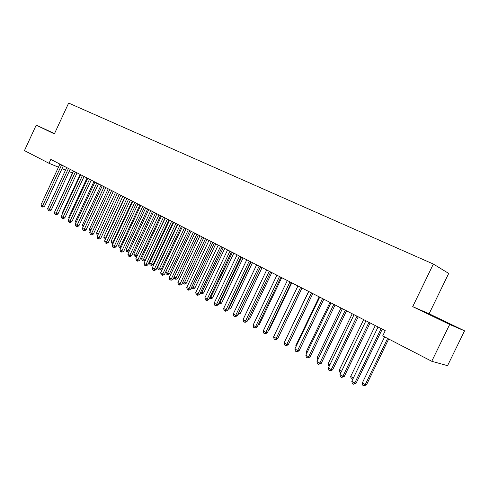 <?xml version="1.0" encoding="UTF-8"?>
<svg xmlns="http://www.w3.org/2000/svg" width="489" height="489" viewBox="0 0 489 489"><rect width="100%" height="100%" fill="white"/><g stroke="black" fill="none" stroke-linecap="round" stroke-linejoin="round"><path stroke-width="0.73" d="M429.104 313.779L412.704 306.646L449.678 324.476L464.55 330.845L429.104 313.779L448.706 273.424L433.352 264.054L68.643 103.063L54.371 133.907L36.198 125.147L24.45 150.588L49.004 163.289L58.466 167.201M464.55 330.845L447.557 365.674L431.756 361.279L449.678 324.476M431.756 361.279L382.71 335.906L385.246 330.668L50.795 159.42L49.004 163.289M62.005 168.662L65.532 170.117M69.09 171.584L72.488 172.99M54.517 133.583L36.198 125.147M412.704 306.646L433.352 264.054M437.355 318.266L448.456 323.4L437.355 318.266M54.487 133.656L51.706 132.415L54.438 133.754M381.12 328.553L354.788 382.979L351.793 381.279L378.04 326.976M382.27 329.14L356.12 383.199L354.788 382.979L353.486 384.201L352.288 383.517L351.793 381.279M356.12 383.199L353.486 384.201M384.611 336.897L362.288 383.015L365.222 384.672L366.487 384.88L388.7 339.005M366.487 384.88L363.938 385.852L365.222 384.672L387.606 338.443M363.938 385.852L362.765 385.191L362.288 383.015M368.944 322.318L342.899 376.23L339.965 374.562L365.919 320.772M370.124 322.923L344.268 376.469L342.899 376.23L341.634 377.447L340.46 376.781L339.965 374.562M344.268 376.469L341.634 377.447M357.007 316.206L331.242 369.611L328.363 367.972L354.042 314.69M358.217 316.829L332.636 369.867L331.242 369.611L330.014 370.833L328.865 370.173L328.363 367.972M332.636 369.867L330.014 370.833M375.289 325.564L350.686 376.469L353.382 377.991M352.728 379.348L351.163 378.627L350.686 376.469M353.137 378.498L352.312 379.275M363.645 319.604L339.305 370.045L341.536 371.304M340.827 372.771L339.782 372.184L339.305 370.045M345.295 310.209L319.812 363.119L316.988 361.512L342.386 308.724M346.536 310.845L321.236 363.4L319.812 363.119L318.614 364.336L317.483 363.694L316.988 361.512M321.236 363.4L318.614 364.336M333.81 304.329L308.602 356.75L305.827 355.173L330.955 302.868M335.081 304.977L310.044 357.049L308.602 356.75L307.434 357.972L306.328 357.337L305.827 355.173M310.044 357.049L307.434 357.972M352.221 313.755L328.137 363.737L329.922 364.745M329.219 366.206L328.614 365.858L328.137 363.737M341.01 308.015L317.172 357.551L318.528 358.315M317.838 359.757L317.172 357.551M322.538 298.559L297.599 350.497L294.879 348.957L319.739 297.129M323.84 299.225L299.066 350.815L297.599 350.497L296.462 351.719L295.374 351.102L294.879 348.957M299.066 350.815L297.049 351.848L296.462 351.719M330.002 302.379L306.414 351.475L307.355 352.007M306.799 353.162L306.414 351.475M311.481 292.899L286.798 344.366L284.133 342.85L308.736 291.493M312.807 293.577L288.296 344.702L286.798 344.366L285.692 345.589L284.629 344.983L284.133 342.85M288.296 344.702L286.291 345.723L285.692 345.589M319.195 296.847L295.845 345.509L296.389 345.815M296.065 346.475L295.845 345.509M300.631 287.343L276.206 338.351L273.583 336.86L297.935 285.961M301.976 288.033L277.715 338.7L276.206 338.351L275.124 339.568L274.078 338.975L273.583 336.86M277.715 338.7L275.735 339.708L275.124 339.568M289.977 281.884L265.802 332.441L263.229 330.98L287.33 280.527M291.346 282.587L267.336 332.807L265.802 332.441L264.751 333.657L263.724 333.076L263.229 330.98M267.336 332.807L265.368 333.804L264.751 333.657M279.512 276.529L255.588 326.64L253.064 325.203L276.915 275.197M280.912 277.245L257.141 327.025L255.588 326.64L254.561 327.856L253.553 327.282L253.064 325.203M257.141 327.025L255.185 328.009L254.561 327.856M269.243 271.273L245.557 320.943L243.076 319.531L266.694 269.965M270.661 271.994L247.128 321.34L245.557 320.943L244.561 322.159L243.571 321.597L243.076 319.531M247.128 321.34L245.191 322.318L244.561 322.159M259.158 266.108L235.704 315.344L233.265 313.962L256.652 264.824M260.594 266.841L237.293 315.76L235.704 315.344L234.732 316.56L233.76 316.01L233.265 313.962M237.293 315.76L235.374 316.725L234.732 316.56M249.249 261.034L226.028 309.849L223.632 308.492L246.786 259.769M250.704 261.78L227.636 310.277L226.028 309.849L225.081 311.065L224.127 310.521L223.632 308.492M227.636 310.277L225.729 311.236L225.081 311.065M239.512 256.047L216.517 304.451L214.17 303.113L237.092 254.812M240.985 256.804L218.143 304.892L216.517 304.451L215.6 305.662L214.659 305.13L214.17 303.113M218.143 304.892L216.248 305.839L215.6 305.662M229.946 251.15L207.177 299.146L204.867 297.832L227.568 249.934M231.438 251.914L208.815 299.598L207.177 299.146L206.279 300.356L205.356 299.83L204.867 297.832M208.815 299.598L206.939 300.539L206.279 300.356M220.545 246.34L197.996 293.932L195.722 292.642L218.21 245.142M222.055 247.11L199.646 294.396L197.996 293.932L197.122 295.142L196.211 294.623L195.722 292.642M199.646 294.396L197.782 295.325L197.122 295.142M308.583 291.413L285.625 339.739M279.176 335.656L302.055 288.07M268.73 329.892L269.225 330.014L291.792 282.813M269.225 330.014L268.492 330.387M258.479 324.225L259.366 324.451L281.713 277.654M259.366 324.451L258.051 325.112M248.412 318.657L249.671 318.987L271.805 272.581M249.671 318.987L247.807 319.922M238.534 313.156L240.148 313.614L262.067 267.593M238.357 313.528L260.68 266.884M240.148 313.614L237.923 314.451M228.864 307.697L230.784 308.333L252.495 262.697M230.784 308.333L228.938 309.256L228.32 309.091L229.237 307.911L251.089 261.976M219.359 302.336L221.578 303.137L243.088 257.88M221.578 303.137L219.75 304.054L219.127 303.883L241.664 257.147M219.127 303.883L218.73 303.657M210.019 297.061L212.532 298.033L233.834 253.143M212.532 298.033L210.71 298.938L210.081 298.767L232.397 252.403M210.081 298.767L209.396 298.376M211.309 241.609L188.968 288.803L186.737 287.538L209.011 240.429M212.831 242.385L190.637 289.28L188.968 288.803L188.118 290.014L187.226 289.506L186.737 287.538M190.637 289.28L188.785 290.203L188.118 290.014M200.845 291.878L203.632 293.015L224.738 248.485M203.632 293.015L201.829 293.913L201.187 293.73L223.284 247.74M201.187 293.73L200.27 293.082M202.226 236.957L180.099 283.767L177.904 282.52L199.97 235.802M203.766 237.746L181.78 284.256L180.099 283.767L179.267 284.971L178.387 284.47L177.904 282.52M181.78 284.256L179.94 285.166L179.267 284.971M191.816 286.786L194.879 288.076L215.79 243.901M194.879 288.076L193.088 288.968L192.446 288.779L214.323 243.149M192.446 288.779L191.578 288.29L191.419 287.642M193.296 232.385L171.37 278.809L169.212 277.587L191.077 231.248M194.848 233.18L173.069 279.311L171.37 278.809L170.563 280.014L169.701 279.525L169.212 277.587M173.069 279.311L171.242 280.215L170.563 280.014M182.947 281.78L186.266 283.223L206.994 239.396M186.266 283.223L184.487 284.103L183.84 283.913L205.508 238.638M183.84 283.913L182.99 283.431L182.709 282.294M184.518 227.886L162.794 273.938L160.673 272.734L182.33 226.774M186.083 228.693L164.5 274.451L162.794 273.938L162.006 275.142L161.156 274.659L160.673 272.734M164.5 274.451L162.69 275.344L162.006 275.142M174.225 276.86L177.794 278.443L198.332 234.964M177.794 278.443L176.028 279.317L175.38 279.121L196.835 234.194M175.38 279.121L174.542 278.644L174.139 277.043M175.881 223.467L154.359 269.146L152.268 267.96L173.736 222.367M177.464 224.28L156.077 269.671L154.359 269.146L153.589 270.344L152.757 269.873L152.268 267.96M156.077 269.671L154.279 270.551L153.589 270.344M186.193 228.748L165.759 272.073L167.825 273.241L169.463 273.742L189.818 230.6M169.463 273.742L167.709 274.604L167.055 274.408L188.302 229.83M167.055 274.408L166.229 273.938L165.759 272.073M167.385 219.121L146.058 264.433L144.004 263.265L165.276 218.039M168.98 219.934L147.788 264.965L146.058 264.433L145.312 265.631L144.493 265.166L144.004 263.265M147.788 264.965L146.003 265.845L145.312 265.631M177.831 224.469L157.58 267.459L159.61 268.608L161.26 269.115L181.437 226.309M161.26 269.115L159.518 269.971L158.858 269.769L179.909 225.533M158.858 269.769L158.045 269.311L157.58 267.459M159.029 214.842L137.898 259.8L135.875 258.65L156.951 213.779M160.636 215.661L139.634 260.337L137.898 259.8L137.165 260.992L136.358 260.533L135.875 258.65M139.634 260.337L137.861 261.205L137.165 260.992M169.604 220.252L149.53 262.917L151.529 264.042L153.191 264.561L173.185 222.085M153.191 264.561L151.462 265.411L150.795 265.203L171.651 221.303M150.795 265.203L149.995 264.751L149.53 262.917M150.814 210.631L129.866 255.234L127.88 254.109L148.766 209.585M152.427 211.462L131.614 255.784L129.866 255.234L129.151 256.425L128.356 255.973L127.88 254.109M131.614 255.784L129.854 256.646L129.151 256.425M161.504 216.107L141.602 258.443L143.577 259.555L145.245 260.081L165.068 217.929M145.245 260.081L143.528 260.918L142.855 260.71L163.522 217.14M142.855 260.71L142.073 260.264L141.602 258.443M142.721 206.492L121.963 250.747L120.007 249.634L140.71 205.459M144.347 207.324L123.717 251.303L121.963 250.747L121.266 251.939L120.483 251.493L120.007 249.634M123.717 251.303L121.969 252.159L121.266 251.939M153.534 212.024L133.803 254.042L135.74 255.136L155.514 213.039M137.238 255.759L135.716 256.499L135.043 256.291L134.267 255.851L133.803 254.042M135.043 256.291L135.74 255.136L137.299 255.625M134.762 202.415L114.181 246.328L112.256 245.233L132.782 201.401M136.4 203.253L115.948 246.896L114.181 246.328L113.503 247.513L112.739 247.079L112.256 245.233M115.948 246.896L114.212 247.74L113.503 247.513M145.685 208.008L126.125 249.702L128.032 250.784L147.635 209.005M129.023 251.664L128.026 252.153L126.59 251.505L126.125 249.702M127.354 251.933L128.032 250.784L129.255 251.175M126.926 198.406L106.529 241.982L104.634 240.906L124.976 197.403M128.576 199.249L108.301 242.556L106.529 241.982L105.868 243.167L105.111 242.733L104.634 240.906M108.301 242.556L106.578 243.394L105.868 243.167M137.959 204.054L118.564 245.435L120.441 246.499L139.878 205.038M120.948 247.63L120.459 247.868L119.029 247.22L118.564 245.435M119.774 247.648L120.441 246.499L121.339 246.786M119.218 194.457L98.992 237.703L97.128 236.639L117.299 193.473M120.869 195.3L100.771 238.284L98.992 237.703L98.344 238.883L97.598 238.455L97.128 236.639M100.771 238.284L99.059 239.115L98.344 238.883M130.349 200.154L111.119 241.23L112.965 242.275L132.244 201.126M113.002 243.644L111.578 243.009L111.119 241.23M112.317 243.424L112.965 242.275L113.552 242.471M111.62 190.569L91.571 233.485L89.731 232.44L109.732 189.598M113.289 191.419L93.362 234.078L91.571 233.485L90.942 234.665L90.208 234.249L89.731 232.44M93.362 234.078L91.657 234.897L90.942 234.665M122.855 196.321L103.784 237.092L105.606 238.119L124.719 197.275M105.343 239.39L104.243 238.852L103.784 237.092M104.97 239.268L105.893 238.216M104.145 186.737L84.267 229.335L82.458 228.308L102.287 185.789M105.82 187.599L86.058 229.934L84.267 229.335L83.656 230.515L82.928 230.099L82.458 228.308M86.058 229.934L84.371 230.753L83.656 230.515M115.471 192.538L96.559 233.015L98.35 234.023M97.8 235.191L97.018 234.763L96.559 233.015M98.289 234.152L97.739 235.172M96.785 182.972L77.073 225.252L75.288 224.237L94.952 182.03M98.466 183.833L78.876 225.857L77.073 225.252L76.473 226.425L75.764 226.016L75.288 224.237M78.876 225.857L77.195 226.664L76.473 226.425M108.203 188.815L89.444 228.999L90.948 229.848M90.398 231.016L89.903 230.735L89.444 228.999M89.536 179.261L69.988 221.23L68.234 220.233L87.733 178.332M91.223 180.123L71.791 221.841L69.988 221.23L69.401 222.397L68.704 222L68.234 220.233M71.791 221.841L70.129 222.642L69.401 222.397M101.04 185.148L82.433 225.038L83.662 225.735M83.118 226.896L82.433 225.038M82.397 175.6L63.008 217.263L61.278 216.279L80.618 174.695M84.09 176.468L64.817 217.88L63.008 217.263L62.439 218.43L61.748 218.039L61.278 216.279M64.817 217.88L63.167 218.675L62.439 218.43M93.98 181.535L75.526 221.138L76.48 221.682M75.966 222.795L75.526 221.138M75.361 172L56.131 213.357L54.432 212.391L73.613 171.107M77.066 172.874L57.953 213.98L56.131 213.357L55.581 214.524L54.896 214.133L54.432 212.391M57.953 213.98L56.308 214.769L55.581 214.524M87.024 177.972L68.717 217.299L69.414 217.691M69.035 218.497L68.717 217.299M68.436 168.454L49.358 209.512L47.684 208.558L66.706 167.568M70.141 169.328L51.18 210.142L49.358 209.512L48.821 210.673L48.148 210.288L47.684 208.558M51.18 210.142L49.548 210.924L48.821 210.673M80.172 174.463L62.005 213.51L62.451 213.76M62.213 214.274L62.005 213.51M61.608 164.958L42.684 205.722L41.033 204.781L59.902 164.09M63.319 165.832L44.511 206.358L42.684 205.722L42.158 206.878L41.498 206.505L41.033 204.781M44.511 206.358L42.891 207.128L42.158 206.878M73.411 171.003L55.593 209.891M55.483 210.117L55.398 209.775M381.041 328.694L382.056 329.03M368.865 322.459L369.904 322.813M356.927 316.346L357.991 316.713M345.216 310.35L346.304 310.729M333.736 304.464L334.843 304.855M322.465 298.693L323.596 299.097M311.407 293.033L312.557 293.449M300.558 287.471L301.725 287.899M289.904 282.019L291.089 282.459M279.445 276.664L280.649 277.11M269.17 271.401L270.393 271.86M259.084 266.236L260.325 266.701M249.176 261.163L250.429 261.639M239.445 256.175L240.71 256.664M229.879 251.279L231.163 251.774M220.478 246.462L221.774 246.963M211.242 241.731L212.55 242.238M202.159 237.079L203.479 237.599M193.228 232.507L194.561 233.033M184.451 228.008L185.789 228.54M175.814 223.589L177.165 224.127M167.324 219.237L168.681 219.781M158.968 214.958L160.337 215.508M150.746 210.747L152.128 211.303M142.66 206.609L144.047 207.165M134.701 202.532L136.095 203.094M126.865 198.516L128.265 199.09M119.157 194.567L120.563 195.142M111.565 190.679L112.977 191.26M104.09 186.853L105.508 187.434M96.73 183.082L98.155 183.668M89.481 179.371L90.911 179.964M82.341 175.71L83.772 176.309M75.306 172.11L76.749 172.709M68.374 168.564L69.823 169.163M61.547 165.068L62.995 165.673"/></g></svg>
